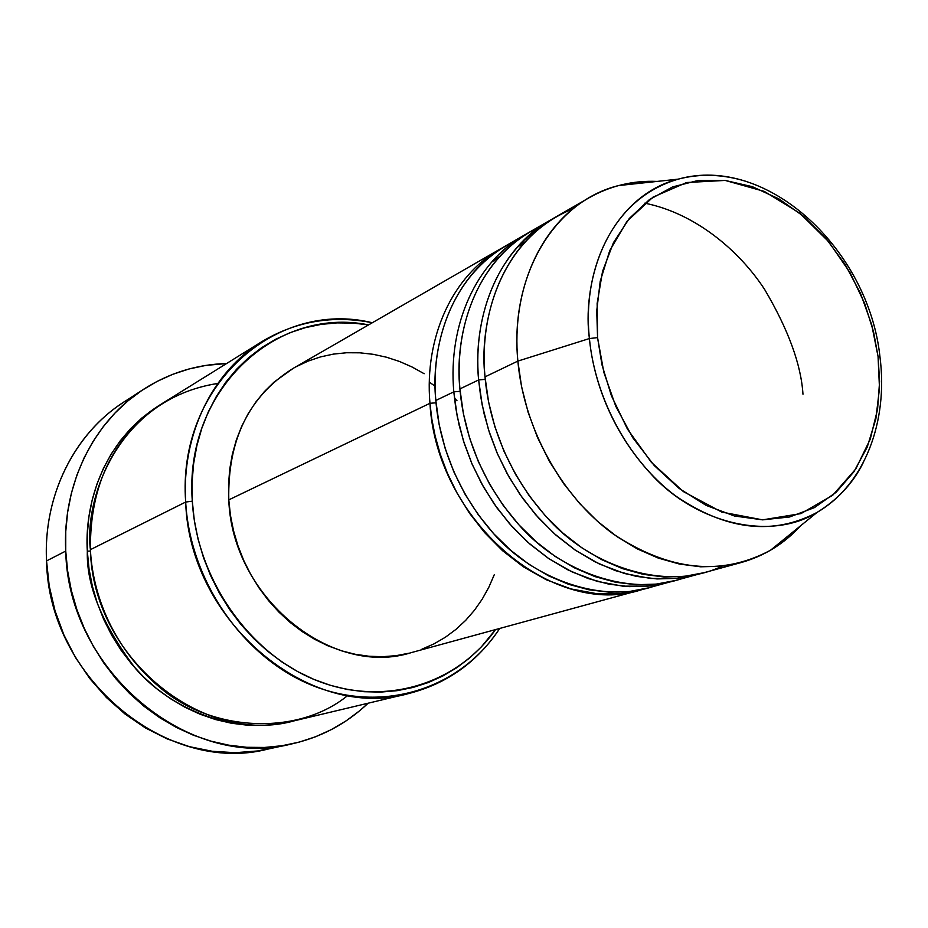 <?xml version="1.0" encoding="UTF-8"?>
<svg xmlns="http://www.w3.org/2000/svg" width="928" height="928" viewBox="0 0 928 928"><rect width="100%" height="100%" fill="white"/><g stroke="black" fill="none" stroke-linecap="round" stroke-linejoin="round"><path stroke-width="1.39" d="M597.562 337.618L596.739 310.776L600.219 281.265L609.777 250.525L627.084 221.224L652.964 197.154L686.616 182.526L725.162 180.426L764.266 191.388L799.692 213.115L828.6 241.605L850.071 272.716L864.618 303.317L873.48 331.54L878.062 356.538L879.976 356.967L878.062 356.538L879.489 388.298L875.87 418.83L867.251 447.041L853.841 471.876L836.035 492.362L814.378 507.639L789.612 516.977L762.619 519.854L734.431 515.991L706.173 505.4L679.052 488.372L654.228 465.52L632.815 437.772L615.763 406.267L603.85 372.395L597.562 337.618L597.145 303.468L602.55 271.37L613.454 242.672L629.288 218.498L649.31 199.694L672.626 186.899L698.25 180.45L725.162 180.426L752.341 186.679L778.801 198.836L803.648 216.363L826.036 238.554L845.234 264.619L860.616 293.631L871.682 324.626L878.062 356.538L879.605 381.443L877.563 409.329L870.232 439.211L855.755 469.011L832.706 495.274L800.98 513.59L762.619 519.854L721.787 512.094L683.402 491.608L651.363 462.318L627.421 429.026L611.39 395.688L601.982 364.832L597.562 337.618L589.408 338.546L597.562 337.618M745.497 181.204C722.239 174.116 699.805 173.432 678.194 179.15C600.288 202.095 582.633 290.731 589.408 338.546C581.206 260.49 620.936 193.453 678.194 179.15C699.99 173.432 722.425 174.116 745.497 181.204M499.751 249.284L293.225 368.335C248.994 395.966 227.511 439.814 228.787 499.867C232.07 597.783 332.143 678.194 411.626 652.523L644.902 588.781L621.203 593.502L596.24 593.584L570.975 588.932L546.383 579.803L523.369 566.799L502.593 550.722L484.52 532.486L469.336 512.998L457.028 493.035L447.412 473.257L440.22 454.128L435.128 435.974L431.81 419.004L429.954 403.297L436.032 402.798L429.954 403.297C424.154 336.458 453.166 275.419 499.751 249.284L502.767 247.602M515.11 240.955C445.498 275.024 430.812 354.508 435.824 400.478L453.804 391.848L435.824 400.478L439.164 424.653L445.22 448.618L453.885 471.923L464.998 494.148L478.349 514.866L493.684 533.693L510.713 550.316L529.111 564.433L548.518 575.824L568.574 584.304L588.932 589.779L609.232 592.192L629.114 591.554L648.254 587.911L672.104 581.346L648.138 586.125L622.874 586.171L597.272 581.392L572.344 572.054L548.97 558.749L527.881 542.323L509.507 523.694L494.056 503.788L481.504 483.407L471.702 463.211L464.348 443.688L459.14 425.175L455.729 407.856L453.804 391.848C447.737 323.733 476.98 261.684 524.053 235.271L505.737 245.827C459.035 272.043 429.966 333.326 435.824 400.478C438.747 435.893 452.4 486.771 493.197 533.159C533.53 579.733 604.534 605.682 658.312 584.698M453.804 391.848L460.126 391.314L453.804 391.848L457.226 416.37L463.397 440.696L472.19 464.36L483.465 486.922L497.002 507.952L512.523 527.092L529.76 543.982L548.355 558.331L567.982 569.92L588.248 578.562L608.814 584.141L629.288 586.624L649.345 585.997L668.647 582.343M540.026 226.629C469.44 260.896 454.674 342.003 459.917 388.913L478.639 379.935L459.917 388.913L463.374 413.563L469.58 438.004L478.419 461.784L489.752 484.462L503.336 505.609L518.938 524.842L536.233 541.824L554.909 556.255L574.594 567.913L594.941 576.601L615.566 582.227L636.109 584.721L656.235 584.118L675.584 580.452L700.385 573.62L676.152 578.457L650.586 578.469L624.648 573.55L599.36 563.992L575.638 550.374L554.202 533.577L535.514 514.541L519.784 494.195L507.001 473.384L496.99 452.76L489.485 432.819L484.138 413.923L480.634 396.268L478.639 379.935C472.294 310.474 501.746 247.382 549.33 220.702L530.282 231.687C483.082 258.158 453.792 320.462 459.917 388.913C462.968 425.036 476.992 477.015 518.543 524.413C559.642 572.019 631.748 598.514 686.036 577.088M696.789 574.664L677.278 578.341L656.989 578.933L636.248 576.358L615.415 570.616L594.86 561.765L574.954 549.91L556.058 535.236L538.553 517.963L522.754 498.417L508.985 476.934L497.489 453.896L488.499 429.757L482.177 404.944L478.639 379.935L485.228 379.355L478.639 379.935C473.64 333.628 486.643 255.838 552.601 218.892L549.33 220.702M589.176 197.734C610.183 185.844 632.884 180.403 657.279 181.412L637.64 182.016L618.535 185.577C554.631 201.306 509.391 275.094 517.859 361.096C511.061 289.536 540.838 224.82 589.176 197.734L555.802 216.966C508.103 243.716 478.581 307.075 485.008 376.872C488.256 414.514 503.347 469.429 547.891 518.52C592.018 567.959 668.218 592.076 722.112 566.173M261.998 341.55L162.365 403.402C113.761 435.65 89.784 484.404 90.422 549.654L185.681 502.048L192.305 501.166C183.86 390.154 276.15 305.927 368.567 324.904L353.208 323.106L337.073 322.886L321.088 324.394L305.393 327.654L290.139 332.642L275.488 339.346L261.58 347.71L248.588 357.698L236.628 369.205L225.84 382.15L216.375 396.418L208.313 411.87L201.782 428.353L196.864 445.707L193.604 463.756L192.073 482.316L192.305 501.166L194.288 520.121L198.024 538.971L203.464 557.496L210.552 575.499L219.228 592.783L229.378 609.151L240.886 624.428L253.634 638.452L267.461 651.073L282.216 662.174L297.737 671.628L313.838 679.366L330.356 685.316L347.107 689.434L363.915 691.696L380.619 692.102L397.033 690.687L412.995 687.462L428.376 682.509L443.016 675.886L456.796 667.684L469.591 658.01L481.284 646.955L495.506 629.625C457.226 684.168 384.54 707.275 316.982 680.653C249.47 654.24 196.643 579.084 192.305 501.166L185.681 502.048C181.401 434.466 212.698 371.502 261.998 341.55C296.194 321.169 332.966 314.894 372.314 322.747C276.092 299.048 176.854 385.572 185.681 502.048L90.422 549.654C92.092 586.798 107.776 643.568 160.022 687.602C212.187 732.459 298.723 735.869 347.756 695.455M143.712 389.203L123.494 402.346C74.495 433.573 43.256 495.401 46.539 560.918C42.943 490.715 79.228 425.221 133.852 396.163M292.703 721.184C236.396 736.078 171.135 709.874 135.72 668.763C102.463 624.996 86.327 585.812 87.325 551.209L90.492 551.035L87.325 551.209L87.302 533.82L88.937 516.687L92.185 499.995L97.011 483.906L103.333 468.594L111.093 454.21L120.188 440.893L130.5 428.771L141.926 417.948L160.741 404.411C98.739 443.097 84.599 510.481 87.325 551.209L88.995 568.655L92.313 585.974L97.254 602.991L103.75 619.498L111.731 635.332L121.127 650.308L131.811 664.262L143.666 677.057L156.577 688.564L170.381 698.656L184.927 707.24L200.054 714.224L215.598 719.571L231.397 723.225L247.277 725.186L263.088 725.429L278.667 723.979L292.703 721.184M524.053 235.271L527.197 233.52M409.236 653.15L396.094 655.667L382.603 656.711L368.915 656.247L355.146 654.263L341.446 650.783L327.944 645.807L314.801 639.38L302.157 631.574L290.139 622.433L278.876 612.062L268.494 600.567L259.121 588.062L250.862 574.676L243.786 560.558L237.986 545.861L233.531 530.735L230.446 515.342L228.787 499.867L429.954 403.297L228.787 499.867L228.543 484.451L229.715 469.278L232.302 454.5L236.246 440.266L241.5 426.729L247.996 414.016L255.664 402.265L264.41 391.57L274.131 382.023L293.329 368.277M279.63 746.077L257.787 750.949L235.213 752.701L212.28 751.286L189.393 746.646L166.959 738.816L145.383 727.912L125.083 714.073L106.43 697.543L89.807 678.588L75.516 657.558L63.858 634.845L55.042 610.856L49.242 586.067L46.539 560.918L65.737 551.07C62.257 484.022 93.983 420.894 143.794 389.157C169.244 372.928 196.852 364.391 226.606 363.521L205.83 365.412L189.022 368.973L172.678 374.344L156.936 381.489L141.961 390.363L127.936 400.896L114.991 413.03L103.286 426.636L92.951 441.6L84.123 457.794L76.908 475.055L71.386 493.209L67.663 512.059L65.76 531.419L65.737 551.07L46.539 560.918C48.523 678.484 167.655 775.39 267.948 749.082L291.392 744.001M517.859 361.096L589.408 338.546L517.859 361.096L485.008 376.872L517.859 361.096C523.879 428.4 561.475 496.283 613.002 533.809C668.96 571.033 721.45 576.52 770.46 550.269L786.445 539.203L800.702 525.7C784.241 543.715 764.394 556 741.159 562.542L721.323 566.266L700.675 566.799L679.54 564.073L658.288 558.088L637.292 548.889L616.946 536.604L597.609 521.408L579.664 503.556L563.458 483.349L549.295 461.146L537.463 437.378L528.171 412.461L521.594 386.872L517.859 361.096M573.179 208.707C495.993 239.946 479.034 327.596 485.008 376.872L488.58 402.01L494.937 426.938L503.974 451.217L515.527 474.37L529.366 495.97L545.223 515.632L562.809 532.985L581.763 547.752L601.75 559.677L622.375 568.586L643.278 574.362L664.088 576.961L684.435 576.381L704.004 572.692L741.159 562.542M862.97 463.2C851.765 484.578 836.453 500.981 817.034 512.43C773.024 535.746 725.87 530.236 675.596 495.9C629.277 461.378 595.3 399.632 589.408 338.546C592.853 374.703 608.223 428.608 652.454 475.565C696.394 523.021 769.915 541.604 817.034 512.43C837.694 499.624 853.018 483.221 862.97 463.2M368.126 703.215C346.55 723.736 321.042 737.319 291.601 743.954C189.672 770.762 67.999 671.385 65.737 551.07L67.605 570.813L71.328 590.405L76.896 609.661L84.251 628.337L93.287 646.248L103.936 663.184L116.046 678.948L129.479 693.402L144.107 706.359L159.744 717.715L176.204 727.355L193.314 735.185L210.9 741.136L228.74 745.172L246.662 747.284L264.492 747.458L282.031 745.729L299.118 742.145L315.59 736.751L331.284 729.628L346.086 720.882L359.844 710.616L368.126 703.215M217.778 383.45C117.137 399.121 83.972 500.053 90.422 549.654C92.672 657.952 203.139 746.785 294.57 720.743L408.645 693.552C310.59 721.81 189.3 622.201 185.681 502.048C190.124 583.109 245.966 661.084 316.506 687.056C387.092 713.284 461.958 686.778 499.682 628.476C477.549 661.942 447.203 683.634 408.645 693.552M296.078 366.746L308.061 361.12L320.566 356.897L333.465 354.102L346.62 352.744L359.902 352.814L373.207 354.31L386.408 357.199L399.376 361.421L411.997 366.954L424.177 373.729M454.407 398.042L456.994 400.757M494.241 574.792L488.778 587.378L482.166 599.233L474.452 610.253L465.705 620.333L455.984 629.358L445.394 637.234L433.991 643.87L421.904 649.206M433.84 385.34L429.316 382.081M641.584 589.732C553.042 618.941 436.264 520.48 429.954 403.297M802.975 394.238C801.084 364.507 788.336 329.637 764.73 289.617C739.755 251.105 695.629 213.359 644.786 203.174M880.057 357.64L879.976 356.967M770.46 550.269L817.034 512.43C864.977 484.428 888.293 421.393 879.976 356.955C868.828 249.841 767.166 154.083 678.194 179.15L618.535 185.577M516.734 247.695L525.283 241.628M491.434 262.322L499.925 256.186"/></g></svg>
